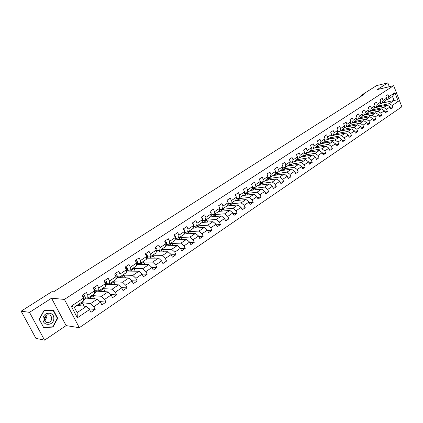 <?xml version="1.0" encoding="UTF-8"?>
<svg xmlns="http://www.w3.org/2000/svg" width="423" height="423" viewBox="0 0 423 423"><rect width="100%" height="100%" fill="white"/><g stroke="black" fill="none" stroke-linecap="round" stroke-linejoin="round"><path stroke-width="0.63" d="M79.307 327.693L401.85 106.808L393.686 85.647L64.407 299.41L79.307 327.693L66.115 325.61L51.564 298.204L29.504 312.338L44.552 340.15L66.115 325.61M44.552 340.15L35.939 338.384L21.15 311.185L29.504 312.338M382.371 103.053L394.067 100.484L392.47 96.365L387.791 99.463L388.806 96.724L387.981 94.615L385.792 96.047L386.617 98.168L383.095 100.489L382.265 98.363L380.044 99.823L380.88 101.954L377.3 104.312L376.459 102.176L374.207 103.656L375.048 105.798L371.42 108.193L370.569 106.041L368.274 107.542L369.131 109.7L365.446 112.132L364.584 109.969L362.257 111.492L363.124 113.665L359.376 116.135L358.503 113.956L356.14 115.505L357.017 117.694L353.216 120.201L352.333 118.006L349.932 119.582L350.82 121.782L346.955 124.33L346.062 122.12L343.619 123.722L344.523 125.938L340.594 128.523L339.69 126.303L337.21 127.926L338.125 130.157L334.133 132.79L333.213 130.548L330.696 132.203L331.621 134.445L327.566 137.121L326.635 134.868L324.076 136.544L325.012 138.802L320.893 141.52L319.952 139.252L317.35 140.959L318.297 143.233L314.109 145.998L313.152 143.714L310.508 145.449L311.471 147.738L307.214 150.546L306.241 148.246L303.555 150.012L304.534 152.317L300.203 155.172L299.22 152.856L296.486 154.649L297.475 156.97L293.07 159.873L292.076 157.541L289.295 159.365L290.3 161.708L285.821 164.658L284.811 162.31L281.982 164.166L282.998 166.519L278.445 169.523L277.419 167.159L274.543 169.047L275.574 171.415L270.942 174.472L269.9 172.092L266.971 174.012L268.018 176.402L263.307 179.511L262.249 177.115L259.273 179.066L260.335 181.472L255.534 184.634L254.466 182.223L251.431 184.211L252.51 186.633L247.629 189.853L246.54 187.421L243.452 189.446L244.547 191.883L239.577 195.162L238.472 192.714L235.331 194.776L236.441 197.229L231.381 200.571L230.26 198.101L227.061 200.201L228.187 202.675L223.037 206.075L221.901 203.59L218.643 205.726L219.786 208.216L214.535 211.68L213.382 209.179L210.062 211.352L211.225 213.864L205.879 217.39L204.706 214.868L201.327 217.089L202.506 219.616L197.06 223.212L195.865 220.669L192.423 222.932L193.623 225.48L188.071 229.139L186.86 226.58L183.349 228.88L184.571 231.45L178.913 235.183L177.681 232.602L174.102 234.95L175.339 237.536L169.575 241.343L168.322 238.741L164.674 241.136L165.932 243.743L160.053 247.619L158.784 245.002L155.061 247.444L156.341 250.067L150.345 254.022L149.055 251.384L145.263 253.874L146.564 256.523L140.447 260.557L139.13 257.898L135.265 260.436L136.587 263.101L130.347 267.22L129.01 264.539L125.065 267.125L126.408 269.816L120.042 274.014L118.683 271.312L114.654 273.956L116.024 276.668L109.525 280.951L108.14 278.228L104.032 280.925L105.422 283.659L98.792 288.031L97.385 285.287L93.187 288.042L94.604 290.797L87.831 295.265L86.398 292.494L82.115 295.307L83.553 298.083L71.249 306.204L77.346 317.8L77.097 312.623L86.398 306.4L76.891 305.395M388.806 96.724L394.929 92.685L398.286 101.393L392.211 105.491L393.025 107.59L390.498 108.119M77.346 317.8L89.533 309.583L90.961 312.327L95.191 309.467L93.769 306.728L100.478 302.202L101.88 304.93L106.02 302.122L104.624 299.405L111.196 294.974L112.576 297.681L116.632 294.931L115.257 292.235L121.697 287.894L123.051 290.58L127.022 287.889L125.679 285.213L131.987 280.957L133.319 283.622L137.211 280.983L135.889 278.329L142.07 274.157L143.381 276.801L147.193 274.215L145.893 271.577L151.952 267.495L153.242 270.117L156.986 267.579L155.706 264.962L161.644 260.959L162.913 263.561L166.583 261.076L165.324 258.479L171.151 254.551L172.399 257.131L176 254.694L174.757 252.119L180.473 248.264L181.7 250.828L185.232 248.433L184.01 245.874L189.62 242.093L190.826 244.642L194.289 242.294L193.089 239.756L198.593 236.045L199.783 238.572L203.183 236.267L201.998 233.745L207.402 230.107L208.571 232.613L211.907 230.35L210.744 227.849L216.047 224.275L217.2 226.765L220.473 224.544L219.326 222.064L224.534 218.554L225.665 221.028L228.885 218.844L227.754 216.38L232.867 212.938L233.982 215.392L237.139 213.25L236.029 210.802L241.047 207.418L242.146 209.856L245.25 207.751L244.156 205.324L249.084 201.998L250.167 204.415L253.218 202.353L252.14 199.942L256.983 196.674L258.051 199.074L261.044 197.049L259.981 194.654L264.74 191.445L265.792 193.829L268.732 191.836L267.685 189.456L272.364 186.305L273.401 188.674L276.293 186.712L275.257 184.349L279.857 181.25L280.877 183.603L283.722 181.679L282.701 179.331L287.217 176.285L288.227 178.622L291.024 176.729L290.019 174.398L294.461 171.405L295.455 173.721L298.204 171.86L297.21 169.549L301.578 166.604L302.561 168.904L305.263 167.074L304.285 164.78L308.579 161.882L309.546 164.172L312.206 162.369L311.243 160.09L315.463 157.24L316.42 159.513L319.032 157.742L318.085 155.474L322.236 152.671L323.183 154.929L325.752 153.189L324.816 150.937L328.904 148.177L329.829 150.424L332.362 148.706L331.436 146.469L335.46 143.757L336.375 145.988L338.865 144.301L337.951 142.075L341.911 139.41L342.815 141.62L345.263 139.96L344.364 137.755L348.261 135.127L349.155 137.327L351.566 135.693L350.672 133.499L354.511 130.913L355.394 133.097L357.763 131.49L356.885 129.311L360.66 126.763L361.533 128.936L363.87 127.349L363.003 125.187L366.72 122.681L367.582 124.838L369.882 123.278L369.025 121.126L372.684 118.657L373.535 120.798L375.798 119.265L374.952 117.129L378.559 114.696L379.399 116.827L381.631 115.315L380.795 113.19L384.343 110.794L385.173 112.909L387.368 111.423L386.543 109.314L390.043 106.956L390.857 109.055L393.025 107.59M21.15 311.185L51.892 291.674L53.626 291.807L363.706 94.657L361.485 95.186L361.765 95.889M386.617 98.168L385.607 100.907L382.096 103.238L380.266 103.64M374.318 107.844L387.23 105.057L383.724 107.405L372.034 109.901M382.096 103.238L383.095 100.489M390.043 106.956L387.23 105.057M386.543 109.314L383.724 107.405M380.88 101.954L379.88 104.703L376.311 107.067L374.45 107.468M368.444 111.651L381.52 108.88L377.961 111.26L366.281 113.713M376.311 107.067L377.3 104.312M384.343 110.794L381.52 108.88M380.795 113.19L377.961 111.26M375.048 105.798L374.064 108.558L370.442 110.953L368.549 111.355M362.479 115.516L375.724 112.756L372.113 115.172L360.438 117.578M370.442 110.953L371.42 108.193M378.559 114.696L375.724 112.756M374.952 117.129L372.113 115.172M369.131 109.7L368.158 112.465L364.478 114.903L362.553 115.305M356.51 119.392L356.811 119.36M357.054 119.312L369.839 116.695L366.175 119.149L354.511 121.507M364.478 114.903L365.446 112.132M372.684 118.657L369.839 116.695M369.025 121.126L366.175 119.149M363.124 113.665L362.162 116.436L358.429 118.911L356.467 119.312M351.365 123.204L363.865 120.698L360.142 123.188L348.489 125.494M358.429 118.911L359.376 116.135M366.72 122.681L363.865 120.698M363.003 125.187L360.142 123.188M357.017 117.694L356.076 120.47L352.28 122.987L350.286 123.384M346.151 127.048L357.795 124.759L354.014 127.286L342.376 129.544M343.973 127.609L345.194 127.286M352.28 122.987L353.216 120.201M360.66 126.763L357.795 124.759M356.885 129.311L354.014 127.286M350.82 121.782L349.89 124.568L346.035 127.122L344.005 127.519M340.002 131.119L351.635 128.883L347.796 131.453L336.169 133.657M346.035 127.122L346.955 124.33M354.511 130.913L351.635 128.883M350.672 133.499L347.796 131.453M344.523 125.938L343.608 128.729L339.69 131.326L337.623 131.722M333.758 135.254L345.374 133.071L341.472 135.683L329.866 137.829M331.093 136.127L331.368 135.947M339.69 131.326L340.594 128.523M348.261 135.127L345.374 133.071M344.364 137.755L341.472 135.683M338.125 130.157L337.221 132.959L333.245 135.593L331.135 135.989M327.413 139.453L339.013 137.327L335.048 139.981L323.463 142.075M324.494 140.494L324.822 140.272M333.245 135.593L334.133 132.79M341.911 139.41L339.013 137.327M337.951 142.075L335.048 139.981M331.621 134.445L330.738 137.253L326.693 139.934L324.547 140.325M320.972 143.72L332.552 141.652L328.523 144.349L316.959 146.379M317.789 144.925L318.17 144.671M326.693 139.934L327.566 137.121M335.46 143.757L332.552 141.652M331.436 146.469L328.523 144.349M325.012 138.802L324.145 141.62L320.037 144.343L317.847 144.729M314.432 148.055L325.985 146.046L321.892 148.785L310.35 150.757M310.974 149.435L311.407 149.145M320.037 144.343L320.893 141.52M328.904 148.177L325.985 146.046M324.816 150.937L321.892 148.785M318.297 143.233L317.451 146.057L313.274 148.822L311.037 149.208M307.78 152.46L319.312 150.514L315.151 153.3L303.635 155.204M304.047 154.014L304.534 153.692M313.274 148.822L314.109 145.998M322.236 152.671L319.312 150.514M318.085 155.474L315.151 153.3M311.471 147.738L310.641 150.567L306.395 153.38L304.116 153.761M301.023 156.938L312.528 155.051L308.298 157.885L296.703 159.746M296.999 158.673L297.549 158.313M306.395 153.38L307.214 150.546M315.463 157.24L312.528 155.051M311.243 160.09L308.298 157.885M304.534 152.317L303.719 155.151L299.405 158.012L297.078 158.387M294.159 161.486L305.633 159.667L301.335 162.548L289.575 164.367M289.834 163.41L290.442 163.008M299.405 158.012L300.203 155.172M308.579 161.882L305.633 159.667M304.285 164.78L301.335 162.548M295.857 161.216L298.384 159.54L296.682 159.815L292.293 162.718L289.924 163.093M287.18 166.107L298.622 164.362L294.249 167.286L282.331 169.063M282.548 168.232L283.22 167.788M296.682 159.809L297.475 156.97M292.293 162.718L293.07 159.873M301.578 166.604L298.622 164.362M297.21 169.549L294.249 167.286M290.3 161.708L289.528 164.552L285.065 167.508L282.643 167.873M280.084 170.807L291.495 169.131L287.048 172.108L274.955 173.837M275.135 173.129L275.87 172.647M285.065 167.508L285.821 164.658M294.461 171.405L291.495 169.131M290.019 174.398L287.048 172.108M282.998 166.519L282.247 169.374L277.71 172.378L275.236 172.737M272.872 175.582L284.245 173.985L279.719 177.01L267.458 178.691M267.595 178.12L268.399 177.591M277.71 172.378L278.445 169.523M287.217 176.285L284.245 173.985M282.701 179.331L279.719 177.01M275.574 171.415L274.844 174.276L270.228 177.337L267.706 177.686M265.538 180.441L276.869 178.918L272.269 182.001L259.822 183.619M259.923 183.191L260.79 182.62M270.228 177.337L270.942 174.472M279.857 181.25L276.869 178.918M275.257 184.349L272.269 182.001M268.018 176.402L267.315 179.262L262.614 182.376L260.039 182.715M258.078 185.385L269.366 183.942L264.687 187.072L252.055 188.637M252.119 188.351L253.054 187.733M262.614 182.376L263.307 179.511M272.364 186.305L269.366 183.942M267.685 189.456L264.687 187.072M260.335 181.472L259.653 184.338L254.868 187.505L252.235 187.838M250.49 190.408L261.737 189.049L256.973 192.238L244.145 193.729M244.171 193.607L245.181 192.941M254.868 187.505L255.534 184.634M264.74 191.445L261.737 189.049M259.981 194.654L256.973 192.238M252.51 186.633L251.854 189.504L246.99 192.729L244.293 193.047M242.776 195.521L253.969 194.247L249.121 197.493L236.161 198.905L237.166 198.239M246.99 192.729L247.629 189.853M256.983 196.674L253.969 194.247M252.14 199.942L249.121 197.493M244.547 191.883L243.918 194.76L238.963 198.043L236.208 198.345M234.924 200.719L246.064 199.54L241.131 202.839L228.235 204.145L229.007 203.637M238.963 198.043L239.577 195.162M249.084 201.998L246.064 199.54M244.156 205.324L241.131 202.839M236.441 197.229L235.838 200.111L230.794 203.452L227.976 203.743M226.934 206.012L238.017 204.922L232.994 208.285L220.166 209.48L220.7 209.131M230.794 203.452L231.381 200.571M241.047 207.418L238.017 204.922M236.029 210.802L232.994 208.285M228.187 202.675L227.616 205.562L222.482 208.962L219.595 209.232M218.802 211.4L229.826 210.405L224.708 213.827L212.24 214.725M222.482 208.962L223.037 206.075M232.867 212.938L229.826 210.405M227.754 216.38L224.708 213.827M219.786 208.216L219.241 211.109L214.012 214.572L211.093 214.821M210.527 216.883L221.483 215.989L216.275 219.474L203.627 220.42M214.012 214.572L214.535 211.68M224.534 218.554L221.483 215.989M219.326 222.064L216.275 219.474M211.225 213.864L210.712 216.756L205.382 220.288L202.48 220.51M202.03 222.466L212.991 221.673L207.682 225.226L196.838 225.945M205.382 220.288L205.879 217.39M216.047 224.275L212.991 221.673M210.744 227.849L207.682 225.226M202.506 219.616L202.025 222.514L196.595 226.109L193.702 226.3M193.205 228.166L204.335 227.463L198.932 231.08L188.161 231.693M196.595 226.109L197.06 223.212M207.402 230.107L204.335 227.463M201.998 233.745L198.932 231.08M193.623 225.48L193.174 228.378L187.643 232.037L184.766 232.201M184.206 233.961L195.521 233.364L190.017 237.049L179.326 237.546M187.643 232.037L188.071 229.139M198.593 236.045L195.521 233.364M193.089 239.756L190.017 237.049M184.571 231.45L184.153 234.353L178.517 238.086L175.656 238.212M175.037 239.862L186.543 239.376L180.928 243.13L170.326 243.511M178.517 238.086L178.913 235.183M189.62 242.093L186.543 239.376M184.01 245.874L180.928 243.13M175.339 237.536L174.963 240.438L169.216 244.245L166.371 244.341M165.726 245.863L177.385 245.504L171.669 249.332L161.158 249.581M169.216 244.245L169.575 241.343M180.473 248.264L177.385 245.504M174.757 252.119L171.669 249.332M165.932 243.743L165.594 246.646L159.735 250.522L156.912 250.585M156.341 251.976L168.058 251.748L162.226 255.651L151.809 255.772M159.735 250.522L160.053 247.619M171.151 254.551L168.058 251.748M165.324 258.479L162.226 255.651M156.341 250.067L156.039 252.97L150.07 256.925L147.262 256.951M146.77 258.194L158.546 258.109L152.603 262.091L142.287 262.08M150.07 256.925L150.345 254.022M161.644 260.959L158.546 258.109M155.706 264.962L152.603 262.091M146.564 256.523L146.3 259.426L140.209 263.455L137.422 263.444M137.015 264.528L148.848 264.602L142.784 268.663L132.579 268.51M140.209 263.455L140.447 260.557M151.952 267.495L148.848 264.602M145.893 271.577L142.784 268.663M136.587 263.101L136.365 266.004L130.152 270.117L127.386 270.07M127.022 271.08L138.956 271.222L132.769 275.362L122.681 275.066M130.152 270.117L130.347 267.22M142.07 274.157L138.956 271.222M135.889 278.329L132.769 275.362M126.408 269.816L126.234 272.719L119.894 276.917L117.15 276.822M116.801 277.837L117.208 277.567L128.867 277.974L122.554 282.199L112.587 281.755M119.894 276.917L120.042 274.014M131.987 280.957L128.867 277.974M125.679 285.213L122.554 282.199M116.024 276.668L115.891 279.566L109.425 283.849L106.707 283.717M106.374 284.732L107.061 284.282L118.572 284.864L112.132 289.173L102.292 288.576M109.425 283.849L109.525 280.951M121.697 287.894L118.572 284.864M115.257 292.235L112.132 289.173M105.422 283.659L105.338 286.556L98.739 290.929L96.047 290.749M95.73 291.77L96.708 291.124L108.066 291.896L101.494 296.296L91.791 295.529M98.739 290.929L98.792 288.031M111.196 294.974L108.066 291.896M104.624 299.405L101.494 296.296M94.604 290.797L94.567 293.689L87.831 298.152L85.166 297.924M84.87 298.955L86.144 298.109L97.343 299.072L90.633 303.566L81.073 302.63M87.831 298.152L87.831 295.265M100.478 302.202L97.343 299.072M93.769 306.728L90.633 303.566M83.553 298.083L83.574 300.975L74.231 307.161L71.249 306.204M89.533 309.583L86.398 306.4M389.308 86.699L387.817 82.85L376.549 85.626L361.485 95.186M387.817 82.85L377.305 89.581L393.686 85.647M51.564 298.204L64.407 299.41M74.231 307.161L77.097 312.623M387.791 99.463L385.993 99.865M377.707 106.141L389.403 103.603L394.067 100.484L398.286 101.393M96.841 291.135L97.301 290.834M107.193 284.288L107.965 283.775M117.345 277.573L118.414 276.864M127.302 270.99L128.655 270.091M137.063 264.528L138.696 263.45M146.818 258.083L148.536 256.941M156.452 251.711L158.191 250.559M165.895 245.462L167.656 244.298M175.164 239.328L176.946 238.154M184.306 233.285L186.057 232.127M193.337 227.315L194.998 226.215M202.199 221.451L203.6 220.436M210.903 215.698L211.96 214.91M219.442 210.046L220.166 209.48M227.828 204.505L228.235 204.145M392.47 96.365L394.929 92.685M392.211 105.491L389.403 103.603M84.129 306.162L82.39 302.826L80.983 302.688M95.191 309.467L88.714 308.753M78.297 305.543L82.39 302.826M89.116 298.368L93.129 295.703L91.696 295.592M94.752 298.85L93.129 295.703M106.02 302.122L99.833 301.562M99.722 291.331L103.646 288.729L102.197 288.639M105.168 291.701L103.646 288.729M116.632 294.931L110.71 294.498M110.117 284.436L113.961 281.887L112.486 281.818M115.389 284.705L113.961 281.887M127.022 287.889L121.353 287.566M120.306 277.678L124.071 275.177L122.58 275.135M125.414 277.853L124.071 275.177M137.211 280.983L131.78 280.761M130.295 271.048L133.98 268.605L132.478 268.579M135.249 271.148L133.98 268.605M147.193 274.215L141.985 274.078M140.092 264.549L143.704 262.154L142.181 262.149M144.904 264.581L143.704 262.154M156.986 267.579L151.968 267.521M149.705 258.173L153.242 255.825L151.704 255.846M154.374 258.141L153.242 255.825M166.583 261.076L161.708 261.076M159.133 251.918L162.601 249.618L161.047 249.655M163.675 251.833L162.601 249.618M176 254.694L171.252 254.757M168.38 245.784L171.78 243.526L170.215 243.585M172.801 245.647L171.78 243.526M185.232 248.433L180.61 248.55M177.459 239.762L180.795 237.546L179.215 237.62M181.763 239.577L180.795 237.546M194.289 242.294L189.79 242.453M186.369 233.85L189.641 231.677L188.05 231.767M190.561 233.628L189.641 231.677M203.183 236.267L198.794 236.473M195.119 228.045L198.324 225.919L196.721 226.025M199.201 227.786L198.324 225.919M211.907 230.35L207.63 230.593M203.712 222.345L206.858 220.261L203.632 220.505M207.693 222.059L206.858 220.261M220.473 224.544L216.296 224.825M212.145 216.75L215.233 214.704L211.992 214.974M216.031 216.433L215.233 214.704M228.885 218.844L224.809 219.151M220.431 211.251L223.46 209.242L220.198 209.549M224.222 210.908L223.46 209.242M237.139 213.25L233.158 213.583M228.573 205.853L231.545 203.881L228.267 204.214M232.275 205.488L231.545 203.881M245.25 207.751L241.359 208.111M236.573 200.544L239.487 198.609L236.193 198.969M240.185 200.164L239.487 198.609M253.218 202.353L249.417 202.733M244.431 195.331L247.296 193.433L244.129 193.803M247.963 194.929L247.296 193.433M261.044 197.049L257.327 197.446M252.156 190.207L254.969 188.341L252.039 188.706M255.608 189.79L254.969 188.341M268.732 191.836L265.094 192.254M259.748 185.168L262.509 183.339L259.807 183.688M263.127 184.74L262.509 183.339M276.293 186.712L272.729 187.146M267.214 180.219L269.927 178.416L267.442 178.76M270.519 179.775L269.927 178.416M283.722 181.679L280.232 182.123M274.553 175.349L277.218 173.583L274.939 173.906M277.789 174.895L277.218 173.583M291.024 176.729L287.608 177.189M281.776 170.559L284.388 168.825L282.31 169.131M284.938 170.094L284.388 168.825M298.204 171.86L294.857 172.33M288.872 165.848L291.442 164.145L289.559 164.436M291.97 165.377L291.442 164.145M305.263 167.074L301.985 167.556M298.892 160.735L298.384 159.54M312.206 162.369L308.991 162.86M302.731 156.658L305.21 155.008L303.503 155.294M305.702 156.172L305.21 155.008M319.032 157.742L315.886 158.239M309.488 152.174L311.925 150.556L310.218 150.847M312.401 151.683L311.925 150.556M325.752 153.189L322.664 153.692M316.14 147.759L318.54 146.168L316.827 146.469M318.995 147.262L318.54 146.168M332.362 148.706L329.332 149.219M322.691 143.413L325.044 141.853L323.331 142.16M325.488 142.916L325.044 141.853M338.865 144.301L335.894 144.814M329.136 139.141L331.452 137.602L329.734 137.919M331.881 138.638L331.452 137.602M345.263 139.96L342.35 140.478M335.476 134.932L337.76 133.419L336.036 133.747M338.173 134.424L337.76 133.419M351.566 135.693L348.7 136.211M341.726 130.786L343.968 129.301L342.244 129.634M344.364 130.279L343.968 129.301M357.763 131.49L354.955 132.013M347.875 126.704L350.08 125.245L348.356 125.583M350.466 126.197L350.08 125.245M363.87 127.349L361.11 127.878M353.935 122.686L356.103 121.248L354.374 121.597M356.478 122.178L356.103 121.248M369.882 123.278L367.169 123.807M359.899 118.731L362.035 117.314L360.301 117.668M362.395 118.218L362.035 117.314M375.798 119.265L373.134 119.794M365.773 114.834L367.878 113.438L366.144 113.803M368.227 114.321L367.878 113.438M381.631 115.315L379.008 115.844M371.563 110.99L373.631 109.62L371.896 109.991M373.974 110.482L373.631 109.62M387.368 111.423L384.798 111.952M377.268 107.209L379.304 105.856L377.57 106.236M379.632 106.696L379.304 105.856M52.954 327.069L57.729 318.302L53.324 310.027L44.05 310.445L39.159 319.27L43.664 327.619L52.954 327.069L51.712 326.863M43.484 327.291L39.381 319.243L44.119 310.699L53.102 310.292L57.369 318.308L52.748 326.799L43.743 327.333M57.338 318.244L57.729 318.302M82.284 295.64L83.405 294.9L84.896 295.941L85.277 297.528L84.743 299.399L83.569 300.526M83.405 294.9L82.141 295.365M83.564 299.717L83.796 297.385L83.125 297.258M83.796 297.385L83.246 297.496M45.33 316.208L45.414 317.308L44.526 320.296M53.837 318.487C54.281 311.122 42.945 311.629 43.009 319.053C42.601 326.514 53.97 325.832 53.837 318.487M51.722 318.514C51.437 315.791 49.993 314.58 47.387 314.881C45.52 315.51 44.494 316.853 44.309 318.9C44.589 321.623 46.028 322.834 48.619 322.548C50.501 321.919 51.537 320.576 51.722 318.514M44.843 320.988L46.456 317.747L45.901 315.648M44.045 310.456L53.102 310.292M93.356 288.37L94.35 287.714L95.815 288.75L96.174 290.337L95.593 292.219L94.572 293.245M94.35 287.714L93.213 288.095M94.588 292.087L94.736 290.178L94.181 289.977M104.195 281.253L105.073 280.676L106.506 281.713L106.845 283.288L106.226 285.181L105.353 286.107M105.073 280.676L104.058 280.983M105.396 284.637L105.449 283.114L105.031 282.871M114.818 274.278L115.574 273.781L116.986 274.813L117.303 276.383L116.648 278.286L115.913 279.117M115.574 273.781L114.681 274.009M115.992 277.361L115.659 275.949M125.224 267.447L125.869 267.019L127.254 268.05L127.55 269.62L126.26 272.269M125.869 267.019L125.086 267.177M126.276 269.557L126.123 269.24M135.418 260.753L135.963 260.394L137.316 261.425L137.597 262.984L136.402 265.554M135.963 260.394L135.291 260.489M145.417 254.186L145.85 253.9L147.183 254.926L147.447 256.486L146.342 258.95M145.85 253.9L145.285 253.927M155.215 247.756L155.553 247.534L156.859 248.555L157.107 250.109L156.098 252.425M155.553 247.534L155.114 247.545M164.827 241.443L166.35 242.305L166.577 243.854L165.673 245.969M165.065 241.284L164.753 241.3M174.25 235.257L175.661 236.177L175.873 237.715L175.08 239.529M183.492 229.187L184.798 230.16L184.994 231.698L184.317 233.189M192.592 223.291L193.76 224.259L193.94 225.787L193.39 226.977M201.591 217.655L202.559 218.464L202.723 219.992L202.294 220.896M210.416 212.119L211.193 212.78L211.035 214.937M219.082 206.683L219.674 207.196L219.622 209.094M227.585 201.348L228.002 201.713L228.055 203.363M235.939 196.113L236.399 197.134M236.399 197.435L236.341 197.71M244.14 190.969L244.362 191.471M338.701 131.516L338.162 131.616M351.502 123.141L350.276 123.416M357.684 119.064L356.441 119.397M363.754 115.056L362.511 115.437M369.718 111.112L368.486 111.535M375.576 107.231L374.376 107.691M381.292 103.45L380.171 103.894M84.859 295.915L83.045 297.105M84.743 299.399L83.569 300.171M85.277 297.528L83.934 298.416M95.778 288.724L94.102 289.829M95.593 292.219L94.578 292.89M96.174 290.337L94.858 291.204M94.271 290.146L94.736 290.178M106.469 281.686L104.936 282.696M106.226 285.181L105.364 285.752M106.845 283.288L105.554 284.14M105.137 283.098L105.449 283.114M116.949 274.786L115.542 275.711M116.648 278.286L115.928 278.762M117.303 276.383L116.039 277.218M127.217 268.023L125.932 268.869M126.858 271.529L126.281 271.915M127.55 269.62L126.371 270.397M137.285 261.398L136.121 262.165M136.867 264.909L136.428 265.2M137.597 262.984L136.539 263.682M147.151 254.9L146.104 255.587M146.686 258.411L146.374 258.622M147.447 256.486L146.511 257.105M156.827 248.528L155.891 249.142M157.107 250.109L156.283 250.649M166.318 242.279L165.493 242.823M166.577 243.854L165.864 244.325M175.63 236.15L174.905 236.626M175.873 237.715L175.265 238.117M184.766 230.133L184.137 230.546M184.994 231.698L184.486 232.031M193.729 224.232L193.2 224.581M193.94 225.787L193.533 226.056M202.527 218.437L202.088 218.728M202.723 219.992L202.411 220.198M211.167 212.753L210.818 212.981M45.933 322.125L48.619 322.548"/></g></svg>
